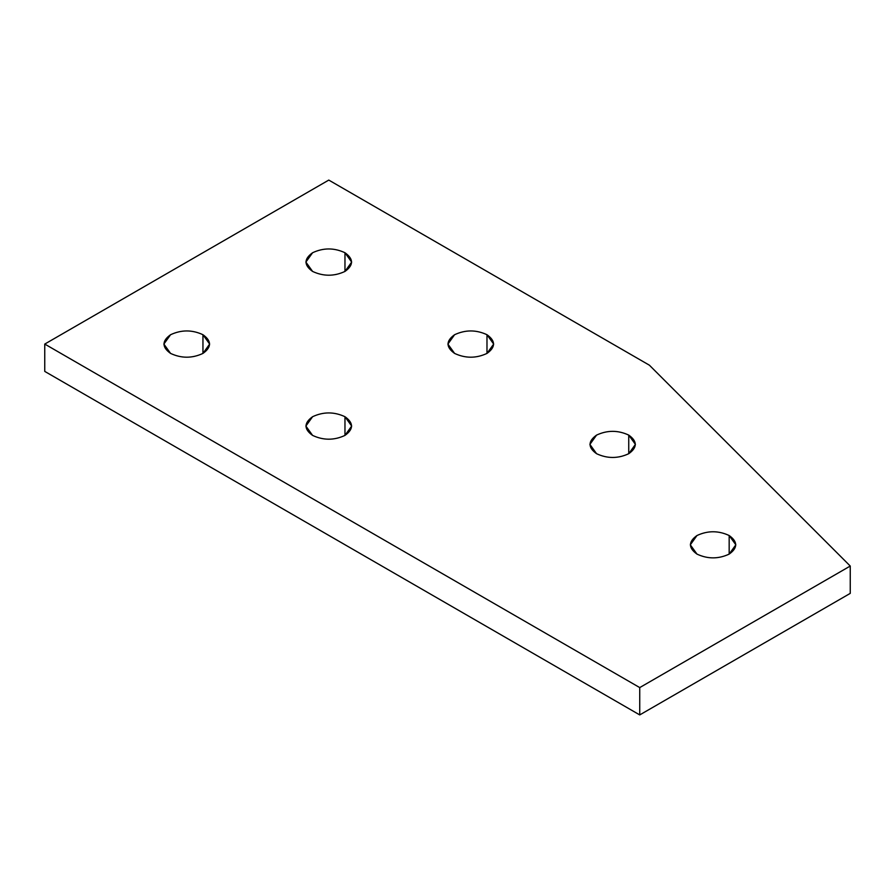 <?xml version="1.0" encoding="UTF-8"?>
<svg xmlns="http://www.w3.org/2000/svg" width="895" height="895" viewBox="0 0 895 895"><rect width="100%" height="100%" fill="white"/><g stroke="black" fill="none" stroke-linecap="round" stroke-linejoin="round"><path stroke-width="1.34" d="M696.981 554.106C707.71 559.118 718.439 559.118 729.168 554.106L735.835 544.82L729.168 535.523L729.168 554.106L729.168 535.523C718.439 530.511 707.71 530.511 696.981 535.523L690.313 544.82L696.981 554.106C688.3 547.919 688.3 541.721 696.981 535.523C707.71 530.511 718.439 530.511 729.168 535.523C737.849 541.721 737.849 547.919 729.168 554.106C718.439 559.118 707.71 559.118 696.981 554.106M454.593 353.413C465.389 358.459 476.185 358.459 486.981 353.413L493.682 344.072L486.981 334.719L486.981 353.413L486.981 334.719C476.185 329.684 465.389 329.684 454.593 334.719L447.892 344.072L454.593 353.413C445.867 347.182 445.867 340.95 454.593 334.719C465.389 329.684 476.185 329.684 486.981 334.719C495.707 340.95 495.707 347.182 486.981 353.413C476.185 358.459 465.389 358.459 454.593 353.413M596.562 453.698C607.291 458.71 618.02 458.71 628.749 453.698L635.416 444.401L628.749 435.104L628.749 453.698L628.749 435.104C618.02 430.092 607.291 430.092 596.562 435.104L589.894 444.401L596.562 453.698C587.881 447.5 587.881 441.302 596.562 435.104C607.291 430.092 618.02 430.092 628.749 435.104C637.441 441.302 637.441 447.5 628.749 453.698C618.02 458.71 607.291 458.71 596.562 453.698M312.59 435.406C323.375 440.452 334.171 440.452 344.967 435.406L351.668 426.065L344.967 416.712L344.967 435.406L344.967 416.712C334.171 411.666 323.375 411.666 312.59 416.712L305.877 426.065L312.59 435.406C303.853 429.175 303.853 422.943 312.59 416.712C323.375 411.666 334.171 411.666 344.967 416.712C353.693 422.943 353.693 429.175 344.967 435.406C334.171 440.452 323.375 440.452 312.59 435.406M170.576 353.413C181.361 358.459 192.156 358.459 202.952 353.413L209.654 344.072L202.952 334.719L202.952 353.413L202.952 334.719C192.156 329.684 181.361 329.684 170.576 334.719L163.863 344.072L170.576 353.413C161.838 347.182 161.838 340.95 170.576 334.719C181.361 329.684 192.156 329.684 202.952 334.719C211.69 340.95 211.69 347.182 202.952 353.413C192.156 358.459 181.361 358.459 170.576 353.413M312.59 271.431C323.375 276.465 334.171 276.465 344.967 271.431L351.668 262.078L344.967 252.737L344.967 271.431L344.967 252.737C334.171 247.691 323.375 247.691 312.59 252.737L305.877 262.078L312.59 271.431C303.853 265.2 303.853 258.968 312.59 252.737C323.375 247.691 334.171 247.691 344.967 252.737C353.693 258.968 353.693 265.2 344.967 271.431C334.171 276.465 323.375 276.465 312.59 271.431M328.778 180.085L649.412 365.205L850.25 566.043L850.25 593.374L850.25 566.043L639.735 687.584L44.75 344.072L328.778 180.085L44.75 344.072L44.75 371.403L44.75 344.072L639.735 687.584L639.735 714.915L639.735 687.584L850.25 566.043L649.412 365.205L328.778 180.085M44.75 371.403L639.735 714.915L850.25 593.374L639.735 714.915L44.75 371.403"/></g></svg>
